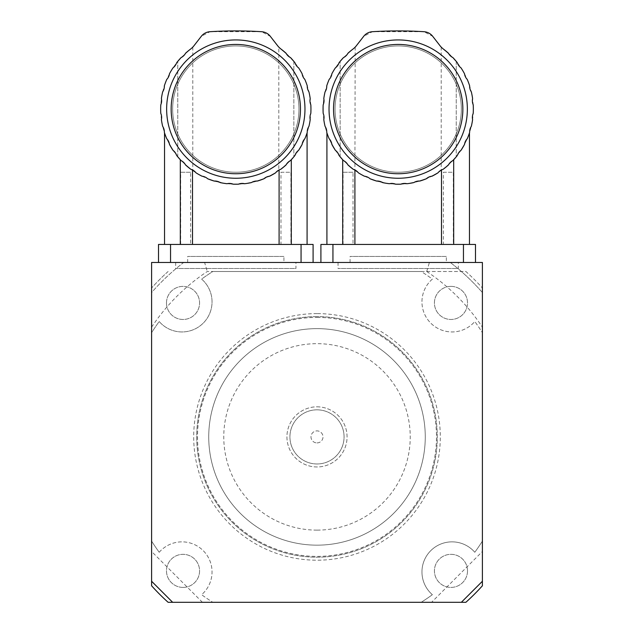 <?xml version="1.0" encoding="UTF-8"?>
<svg xmlns="http://www.w3.org/2000/svg" width="634" height="634" viewBox="0 0 634 634"><rect width="100%" height="100%" fill="white"/><g stroke="black" fill="none" stroke-linecap="round" stroke-linejoin="round"><path stroke-width="0.48" stroke-dasharray="3.17 2.38" d="M432.832 175.776L426.286 178.788L437.959 172.852L448.428 164.975L457.376 155.409L461.037 150.29A75.145 75.145 0 0 0 464.516 144.425A10.247 10.247 0 0 1 467.242 138.751L464.516 144.425A75.145 75.145 0 0 1 461.037 150.29L457.376 155.409A75.145 75.145 0 0 1 456.234 156.82A75.145 75.145 0 0 0 457.376 155.409A10.247 10.247 0 0 1 461.037 150.29L457.376 155.409L448.428 164.975L437.872 172.908M468.93 134.456L469.643 132.371A75.145 75.145 0 0 1 467.242 138.751L468.851 134.685M448.428 53.208L443.42 49.08L452.93 57.607L448.428 53.208L457.376 62.774A75.145 75.145 0 0 0 456.234 61.363A75.145 75.145 0 0 1 457.376 62.774A10.247 10.247 0 0 0 461.037 67.893A10.247 10.247 0 0 1 457.376 62.774L461.037 67.893A75.145 75.145 0 0 1 464.516 73.758L461.037 67.893A75.145 75.145 0 0 1 464.516 73.758A10.247 10.247 0 0 0 467.242 79.432A10.247 10.247 0 0 1 464.516 73.758L467.242 79.432A75.145 75.145 0 0 1 469.643 85.812L467.242 79.432A75.145 75.145 0 0 1 469.643 85.812A10.247 10.247 0 0 0 471.339 91.867A10.247 10.247 0 0 1 469.643 85.812L471.339 91.867A75.145 75.145 0 0 1 472.599 98.571L471.339 91.867A75.145 75.145 0 0 1 472.599 98.571A10.247 10.247 0 0 0 473.218 104.832A10.247 10.247 0 0 1 472.599 98.571L473.218 104.832A75.145 75.145 0 0 1 473.218 113.351L473.218 104.832A75.145 75.145 0 0 1 473.218 113.351A10.247 10.247 0 0 0 472.599 119.612A10.247 10.247 0 0 1 473.218 113.351L472.599 119.612A75.145 75.145 0 0 1 471.339 126.317L469.643 132.371A10.247 10.247 0 0 1 471.339 126.317L472.599 119.612A75.145 75.145 0 0 1 471.339 126.317A10.247 10.247 0 0 0 469.643 132.371A75.145 75.145 0 0 1 467.242 138.751L464.516 144.425L467.242 138.751A10.247 10.247 0 0 0 464.516 144.425L461.037 150.29A10.247 10.247 0 0 0 457.376 155.409M343.065 244.431L343.065 172.258L353.027 172.258L353.027 244.431L443.364 244.431L443.364 172.258L453.326 172.258L453.326 244.431L469.469 244.431L353.027 244.431M443.42 49.08C440.495 46.544 440.495 46.544 443.42 49.08C440.495 46.544 440.495 46.544 443.42 49.08L440.036 45.743L432.705 36.32L423.94 31.7L372.451 31.7L363.694 36.32L356.363 45.743L352.979 49.08C355.904 46.544 355.904 46.544 352.979 49.08L343.462 57.607L352.979 49.08L343.462 57.607L339.024 62.774A10.247 10.247 0 0 1 335.354 67.893L331.875 73.758A10.247 10.247 0 0 1 329.157 79.432A75.145 75.145 0 0 0 326.748 85.812A10.247 10.247 0 0 1 325.052 91.867A75.145 75.145 0 0 0 323.792 98.571A10.247 10.247 0 0 1 323.174 104.832A75.145 75.145 0 0 0 323.174 113.351A10.247 10.247 0 0 1 323.792 119.612A75.145 75.145 0 0 0 325.052 126.317A10.247 10.247 0 0 1 326.748 132.371A75.145 75.145 0 0 0 329.157 138.751L331.875 144.425A75.145 75.145 0 0 0 335.354 150.29L339.024 155.409A75.145 75.145 0 0 0 340.157 156.82A75.145 75.145 0 0 1 339.024 155.409A10.247 10.247 0 0 0 335.354 150.29A75.145 75.145 0 0 1 331.875 144.425A10.247 10.247 0 0 0 329.157 138.751A75.145 75.145 0 0 1 326.748 132.371L325.052 126.317A75.145 75.145 0 0 1 323.792 119.612L323.174 113.351A75.145 75.145 0 0 1 323.174 104.832L323.792 98.571A75.145 75.145 0 0 1 325.052 91.867L326.748 85.812A75.145 75.145 0 0 1 329.157 79.432L331.875 73.758A10.247 10.247 0 0 1 329.157 79.432L326.748 85.812A10.247 10.247 0 0 1 325.052 91.867L323.792 98.571A10.247 10.247 0 0 1 323.174 104.832L323.174 113.351A10.247 10.247 0 0 1 323.792 119.612L325.052 126.317A10.247 10.247 0 0 1 326.748 132.371L329.157 138.751A10.247 10.247 0 0 1 331.875 144.425L329.157 138.751L335.354 150.29A10.247 10.247 0 0 1 339.024 155.409L343.462 160.576L335.354 150.29L341.179 158.032M329.157 138.751L327.524 134.638M347.575 164.301L343.462 160.576L345.887 162.256M343.462 160.576L353.233 169.302L358.432 172.852L353.233 169.302L354.905 169.96L358.432 172.852L364.376 176.197L372.404 179.668M361.475 174.651L358.432 172.852M370.692 179.018L370.105 178.788M376.541 181.047L382.635 182.608L376.541 181.047M382.635 182.608L383.728 182.83M389.363 183.717L395.64 184.193L389.363 183.717L392.533 183.456M398.2 184.232L400.759 184.193L398.2 184.232M400.759 184.193L407.028 183.717L400.759 184.193M410.8 183.171L410.143 183.281M419.851 181.047L426.286 178.788L413.756 182.608L419.851 181.047L407.028 183.717M339.024 62.774A75.145 75.145 0 0 1 340.157 61.363A75.145 75.145 0 0 0 339.024 62.774L335.354 67.893A10.247 10.247 0 0 0 339.024 62.774M331.875 73.758A75.145 75.145 0 0 1 335.354 67.893A75.145 75.145 0 0 0 331.875 73.758M398.2 39.926A69.169 69.169 0 0 0 338.294 143.672A69.169 69.169 0 0 0 458.097 143.672A69.169 69.169 0 0 0 398.2 39.926A69.169 69.169 0 0 1 467.369 109.088A69.169 69.169 0 0 1 398.2 178.257A69.169 69.169 0 0 1 329.03 109.088A69.169 69.169 0 0 1 398.2 39.926M347.963 164.975L353.233 169.302M355.191 47.098L354.905 169.96M360.841 174.295L361.665 174.754M385.385 183.131L386.288 183.289M432.023 176.197L429.012 177.013M452.93 160.576L443.158 169.302L441.209 170.07M441.486 169.96L437.959 172.852M398.2 172.242A63.154 63.154 0 0 0 452.89 77.514A63.154 63.154 0 0 0 343.501 77.514A63.154 63.154 0 0 0 398.2 172.242A63.154 63.154 0 0 0 452.89 77.514A63.154 63.154 0 0 0 343.501 77.514A63.154 63.154 0 0 0 398.2 172.242M398.2 178.257A69.169 69.169 0 0 1 338.294 74.511A69.169 69.169 0 0 1 458.097 74.511A69.169 69.169 0 0 1 398.2 178.257M398.2 173.748A64.66 64.66 0 0 0 454.19 76.762A64.66 64.66 0 0 0 342.202 76.762A64.66 64.66 0 0 0 398.2 173.748M475.484 262.476L463.454 262.476L475.484 262.476L475.484 244.431L320.907 244.431L320.907 262.476L332.937 262.476L320.907 262.476M463.454 244.431L463.454 262.476L332.937 262.476L332.937 244.431M463.454 262.476L332.937 262.476M443.364 244.431L453.326 244.431M446.312 262.476L350.079 262.476L446.312 262.476L446.312 256.461L350.079 256.461L446.312 256.461M443.364 172.258L453.326 172.258M353.027 172.258L343.065 172.258M270.441 175.776L263.895 178.788L275.568 172.852L286.037 164.975L294.976 155.409L298.646 150.29A75.145 75.145 0 0 0 302.125 144.425A10.247 10.247 0 0 1 304.843 138.751L302.125 144.425A75.145 75.145 0 0 1 298.646 150.29L294.976 155.409A75.145 75.145 0 0 1 293.843 156.82A75.145 75.145 0 0 0 294.976 155.409A10.247 10.247 0 0 1 298.646 150.29L294.976 155.409L286.037 164.975L275.473 172.908M306.539 134.456L307.252 132.371A75.145 75.145 0 0 1 304.843 138.751L306.452 134.685M286.037 53.208L281.021 49.08L290.538 57.607L286.037 53.208L294.976 62.774A75.145 75.145 0 0 0 293.843 61.363A75.145 75.145 0 0 1 294.976 62.774A10.247 10.247 0 0 0 298.646 67.893A10.247 10.247 0 0 1 294.976 62.774L298.646 67.893A75.145 75.145 0 0 1 302.125 73.758L298.646 67.893A75.145 75.145 0 0 1 302.125 73.758A10.247 10.247 0 0 0 304.843 79.432A10.247 10.247 0 0 1 302.125 73.758L304.843 79.432A75.145 75.145 0 0 1 307.252 85.812L304.843 79.432A75.145 75.145 0 0 1 307.252 85.812A10.247 10.247 0 0 0 308.948 91.867A10.247 10.247 0 0 1 307.252 85.812L308.948 91.867A75.145 75.145 0 0 1 310.208 98.571L308.948 91.867A75.145 75.145 0 0 1 310.208 98.571A10.247 10.247 0 0 0 310.826 104.832A10.247 10.247 0 0 1 310.208 98.571L310.826 104.832A75.145 75.145 0 0 1 310.826 113.351L310.826 104.832A75.145 75.145 0 0 1 310.826 113.351A10.247 10.247 0 0 0 310.208 119.612A10.247 10.247 0 0 1 310.826 113.351L310.208 119.612A75.145 75.145 0 0 1 308.948 126.317L307.252 132.371A10.247 10.247 0 0 1 308.948 126.317L310.208 119.612A75.145 75.145 0 0 1 308.948 126.317A10.247 10.247 0 0 0 307.252 132.371A75.145 75.145 0 0 1 304.843 138.751L302.125 144.425L304.843 138.751A10.247 10.247 0 0 0 302.125 144.425L298.646 150.29A10.247 10.247 0 0 0 294.976 155.409M180.674 244.431L180.674 172.258L190.636 172.258L190.636 244.431L280.973 244.431L280.973 172.258L290.935 172.258L290.935 244.431L307.078 244.431L190.636 244.431M281.021 49.08C278.096 46.544 278.096 46.544 281.021 49.08C278.096 46.544 278.096 46.544 281.021 49.08L277.637 45.743L270.306 36.32L261.549 31.7L210.06 31.7L201.295 36.32L193.964 45.743L190.58 49.08C193.505 46.544 193.505 46.544 190.58 49.08L181.07 57.607L190.58 49.08L181.07 57.607L176.624 62.774A10.247 10.247 0 0 1 172.963 67.893L169.484 73.758A10.247 10.247 0 0 1 166.758 79.432A75.145 75.145 0 0 0 164.357 85.812A10.247 10.247 0 0 1 162.661 91.867A75.145 75.145 0 0 0 161.401 98.571A10.247 10.247 0 0 1 160.782 104.832A75.145 75.145 0 0 0 160.782 113.351A10.247 10.247 0 0 1 161.401 119.612A75.145 75.145 0 0 0 162.661 126.317A10.247 10.247 0 0 1 164.357 132.371A75.145 75.145 0 0 0 166.758 138.751L169.484 144.425A75.145 75.145 0 0 0 172.963 150.29L176.624 155.409A75.145 75.145 0 0 0 177.766 156.82A75.145 75.145 0 0 1 176.624 155.409A10.247 10.247 0 0 0 172.963 150.29A75.145 75.145 0 0 1 169.484 144.425A10.247 10.247 0 0 0 166.758 138.751A75.145 75.145 0 0 1 164.357 132.371L162.661 126.317A75.145 75.145 0 0 1 161.401 119.612L160.782 113.351A75.145 75.145 0 0 1 160.782 104.832L161.401 98.571A75.145 75.145 0 0 1 162.661 91.867L164.357 85.812A75.145 75.145 0 0 1 166.758 79.432L169.484 73.758A10.247 10.247 0 0 1 166.758 79.432L164.357 85.812A10.247 10.247 0 0 1 162.661 91.867L161.401 98.571A10.247 10.247 0 0 1 160.782 104.832L160.782 113.351A10.247 10.247 0 0 1 161.401 119.612L162.661 126.317A10.247 10.247 0 0 1 164.357 132.371L166.758 138.751A10.247 10.247 0 0 1 169.484 144.425L166.758 138.751L172.963 150.29A10.247 10.247 0 0 1 176.624 155.409L181.07 160.576L172.963 150.29L178.788 158.032M166.758 138.751L165.133 134.638M185.183 164.301L181.07 160.576L183.495 162.256M181.07 160.576L190.842 169.302L196.041 172.852L190.842 169.302L192.514 169.96L196.041 172.852L201.977 176.197L210.012 179.668M199.076 174.651L196.041 172.852M208.293 179.018L207.714 178.788M214.149 181.047L220.244 182.608L214.149 181.047M220.244 182.608L221.337 182.83M226.972 183.717L233.241 184.193L226.972 183.717L230.142 183.456M235.8 184.232L233.241 184.193L235.8 184.232M238.36 184.193L244.637 183.717L238.36 184.193M248.409 183.171L247.751 183.281M257.459 181.047L263.895 178.788L251.365 182.608L257.459 181.047L244.637 183.717M176.624 62.774A75.145 75.145 0 0 1 177.766 61.363A75.145 75.145 0 0 0 176.624 62.774L172.963 67.893A10.247 10.247 0 0 0 176.624 62.774M169.484 73.758A75.145 75.145 0 0 1 172.963 67.893A75.145 75.145 0 0 0 169.484 73.758M235.8 39.926A69.169 69.169 0 0 0 175.903 143.672A69.169 69.169 0 0 0 295.706 143.672A69.169 69.169 0 0 0 235.8 39.926A69.169 69.169 0 0 1 304.97 109.088A69.169 69.169 0 0 1 235.8 178.257A69.169 69.169 0 0 1 166.631 109.088A69.169 69.169 0 0 1 235.8 39.926M185.572 164.975L190.842 169.302M198.45 174.295L199.266 174.754M222.986 183.131L223.897 183.289M269.624 176.197L266.621 177.013M290.538 160.576L280.767 169.302L278.809 170.07L278.809 47.098M279.095 169.96L275.568 172.852M235.8 172.242A63.154 63.154 0 0 0 290.499 77.514A63.154 63.154 0 0 0 181.11 77.514A63.154 63.154 0 0 0 235.8 172.242A63.154 63.154 0 0 0 290.499 77.514A63.154 63.154 0 0 0 181.11 77.514A63.154 63.154 0 0 0 235.8 172.242M235.8 178.257A69.169 69.169 0 0 1 175.903 74.511A69.169 69.169 0 0 1 295.706 74.511A69.169 69.169 0 0 1 235.8 178.257M235.8 173.748A64.66 64.66 0 0 0 291.798 76.762A64.66 64.66 0 0 0 179.81 76.762A64.66 64.66 0 0 0 235.8 173.748M313.093 262.476L301.063 262.476L313.093 262.476L313.093 244.431L158.516 244.431L158.516 262.476L170.546 262.476L158.516 262.476M301.063 244.431L301.063 262.476L170.546 262.476L170.546 244.431M301.063 262.476L170.546 262.476M280.973 244.431L290.935 244.431M283.921 262.476L187.688 262.476L283.921 262.476L283.921 256.461L187.688 256.461L283.921 256.461M280.973 172.258L290.935 172.258M190.636 172.258L180.674 172.258M151.597 327.184A198.482 198.482 0 0 1 207.286 271.495L212.826 271.495A195.478 195.478 0 0 0 201.62 279.103A30.075 30.075 0 0 1 203.237 323.134A30.075 30.075 0 0 1 159.205 321.525A195.478 195.478 0 0 0 151.597 332.723L151.597 585.784A222.542 222.542 0 0 0 168.113 602.3L465.887 602.3A222.542 222.542 0 0 0 482.403 585.784L482.403 332.723A195.478 195.478 0 0 0 474.795 321.525A30.075 30.075 0 0 1 430.763 323.134A30.075 30.075 0 0 1 432.38 279.103A195.478 195.478 0 0 0 421.174 271.495L212.826 271.495A195.478 195.478 0 0 0 201.62 279.103A30.075 30.075 0 0 1 203.237 323.134A30.075 30.075 0 0 1 159.205 321.525A195.478 195.478 0 0 0 151.597 332.723L151.597 292.551A219.53 219.53 0 0 1 183.694 262.476L151.732 262.476A240.286 240.286 0 0 0 151.597 262.603L151.732 262.476M461.354 602.3L482.403 581.251L482.403 541.071A195.478 195.478 0 0 1 474.795 552.277A30.075 30.075 0 0 0 430.763 550.669A30.075 30.075 0 0 0 432.38 594.692A195.478 195.478 0 0 1 421.174 602.3L461.354 602.3L421.174 602.3A195.478 195.478 0 0 0 432.38 594.692A30.075 30.075 0 0 1 430.763 550.669A30.075 30.075 0 0 1 474.795 552.277A195.478 195.478 0 0 0 482.403 541.071L482.403 551.477L431.58 602.3M172.646 602.3L212.826 602.3L172.646 602.3L151.597 581.251L151.597 541.071L151.597 581.251M151.597 262.603L151.597 292.551A219.53 219.53 0 0 1 183.694 262.476L204.6 262.476L207.286 271.495M421.174 271.495L426.714 271.495A198.482 198.482 0 0 1 482.403 327.184L482.403 332.723A195.478 195.478 0 0 0 474.795 321.525A30.075 30.075 0 0 1 430.763 323.134A30.075 30.075 0 0 1 432.38 279.103A195.478 195.478 0 0 0 421.174 271.495L465.887 271.495A222.542 222.542 0 0 1 482.403 288.01A222.542 222.542 0 0 0 465.887 271.495L212.826 271.495M482.403 581.251L482.403 551.477M482.403 327.184L482.403 262.603A240.286 240.286 0 0 0 482.268 262.476L482.403 262.603M168.113 271.495A222.542 222.542 0 0 0 151.597 288.01A222.542 222.542 0 0 1 168.113 271.495M166.488 302.933A16.539 16.539 0 0 0 191.302 317.254A16.539 16.539 0 0 0 191.302 288.605A16.539 16.539 0 0 0 166.488 302.933A16.539 16.539 0 0 0 183.028 319.473A16.539 16.539 0 0 0 199.575 302.933A16.539 16.539 0 0 0 183.028 286.386A16.539 16.539 0 0 0 166.488 302.933M450.972 286.386A16.539 16.539 0 0 0 436.644 311.199A16.539 16.539 0 0 0 465.293 311.199A16.539 16.539 0 0 0 450.972 286.386A16.539 16.539 0 0 0 436.644 311.199A16.539 16.539 0 0 0 465.293 311.199A16.539 16.539 0 0 0 450.972 286.386M467.512 570.869A16.539 16.539 0 0 0 442.698 556.541A16.539 16.539 0 0 0 442.698 585.19A16.539 16.539 0 0 0 467.512 570.869A16.539 16.539 0 0 0 450.972 554.33A16.539 16.539 0 0 0 434.425 570.869A16.539 16.539 0 0 0 450.972 587.409A16.539 16.539 0 0 0 467.512 570.869M183.028 587.409A16.539 16.539 0 0 0 197.356 562.596A16.539 16.539 0 0 0 168.707 562.596A16.539 16.539 0 0 0 183.028 587.409A16.539 16.539 0 0 0 199.575 570.869A16.539 16.539 0 0 0 183.028 554.33A16.539 16.539 0 0 0 166.488 570.869A16.539 16.539 0 0 0 183.028 587.409M317 317.412A119.485 119.485 0 0 1 420.477 496.644A119.485 119.485 0 0 1 213.523 496.644A119.485 119.485 0 0 1 317 317.412M317 545.161A108.263 108.263 0 0 0 410.761 382.77A108.263 108.263 0 0 0 223.239 382.77A108.263 108.263 0 0 0 317 545.161A108.263 108.263 0 0 0 410.761 382.77A108.263 108.263 0 0 0 223.239 382.77A108.263 108.263 0 0 0 317 545.161A108.263 108.263 0 0 0 410.761 382.77A108.263 108.263 0 0 0 223.239 382.77A108.263 108.263 0 0 0 317 545.161M317 316.604A120.294 120.294 0 0 0 212.826 497.048A120.294 120.294 0 0 0 421.174 497.048A120.294 120.294 0 0 0 317 316.604A120.294 120.294 0 0 1 421.174 497.048A120.294 120.294 0 0 1 212.826 497.048A120.294 120.294 0 0 1 317 316.604A120.294 120.294 0 0 1 421.174 497.048A120.294 120.294 0 0 1 212.826 497.048A120.294 120.294 0 0 1 317 316.604M317 406.822A30.075 30.075 0 0 1 343.042 451.931A30.075 30.075 0 0 1 290.958 451.931A30.075 30.075 0 0 1 317 406.822A30.075 30.075 0 0 1 343.042 451.931A30.075 30.075 0 0 1 290.958 451.931A30.075 30.075 0 0 1 317 406.822M159.205 552.277A30.075 30.075 0 0 1 203.237 550.669A30.075 30.075 0 0 1 201.62 594.692A195.478 195.478 0 0 0 212.826 602.3A195.478 195.478 0 0 1 201.62 594.692A30.075 30.075 0 0 0 203.237 550.669A30.075 30.075 0 0 0 159.205 552.277A195.478 195.478 0 0 1 151.597 541.071A195.478 195.478 0 0 0 159.205 552.277M317 409.833A27.064 27.064 0 0 1 340.442 450.433A27.064 27.064 0 0 1 293.558 450.433A27.064 27.064 0 0 1 317 409.833A27.064 27.064 0 0 1 340.442 450.433A27.064 27.064 0 0 1 293.558 450.433A27.064 27.064 0 0 1 317 409.833M202.42 602.3L151.597 551.477M295.951 262.476L175.658 262.476L295.951 262.476L295.951 268.491L175.658 268.491L295.951 268.491M482.268 262.476L204.6 262.476M458.342 262.476L338.049 262.476L458.342 262.476L458.342 268.491L338.049 268.491L458.342 268.491M450.306 262.476A219.53 219.53 0 0 1 482.403 292.551A219.53 219.53 0 0 0 450.306 262.476M426.714 271.495L429.4 262.476M317 442.912A6.015 6.015 0 0 0 322.207 433.894A6.015 6.015 0 0 0 311.793 433.894A6.015 6.015 0 0 0 317 442.912A6.015 6.015 0 0 1 311.793 433.894A6.015 6.015 0 0 1 322.207 433.894A6.015 6.015 0 0 1 317 442.912M340.157 156.82L340.157 61.363L340.157 156.82M456.234 61.363L456.234 156.82L456.234 61.363M177.766 156.82L177.766 61.363L177.766 156.82M293.843 61.363L293.843 156.82L293.843 61.363M317 313.6A123.297 123.297 0 0 0 210.219 498.546A123.297 123.297 0 0 0 423.781 498.546A123.297 123.297 0 0 0 317 313.6M317 530.127A93.23 93.23 0 0 1 236.26 390.282A93.23 93.23 0 0 1 397.74 390.282A93.23 93.23 0 0 1 317 530.127M441.201 47.098L441.201 170.07M350.079 262.476L350.079 256.461M192.799 47.098L192.799 170.07M187.688 262.476L187.688 256.461M338.049 262.476L338.049 268.491M175.658 262.476L175.658 268.491"/><path stroke-width="0.95" d="M456.234 156.82L457.376 155.409A75.145 75.145 0 0 1 452.93 160.576L456.234 156.82M457.376 155.409A10.247 10.247 0 0 1 461.037 150.29L464.516 144.425L461.037 150.29A75.145 75.145 0 0 0 464.516 144.425A10.247 10.247 0 0 1 467.242 138.751A75.145 75.145 0 0 0 469.643 132.371A10.247 10.247 0 0 1 471.339 126.317A75.145 75.145 0 0 0 472.599 119.612A10.247 10.247 0 0 1 473.218 113.351A75.145 75.145 0 0 0 473.218 104.832A10.247 10.247 0 0 1 472.599 98.571A75.145 75.145 0 0 0 471.339 91.867A10.247 10.247 0 0 1 469.643 85.812A75.145 75.145 0 0 0 467.242 79.432A10.247 10.247 0 0 1 464.516 73.758A75.145 75.145 0 0 0 461.037 67.893A10.247 10.247 0 0 1 457.376 62.774A75.145 75.145 0 0 0 452.93 57.607L456.234 61.363L452.93 57.607A10.247 10.247 0 0 1 448.428 53.208L443.42 49.08A75.145 75.145 0 0 1 448.428 53.208M342.701 244.431L342.701 159.76L340.157 156.82L343.462 160.576A75.145 75.145 0 0 1 339.024 155.409A10.247 10.247 0 0 0 335.354 150.29L331.875 144.425L335.354 150.29A75.145 75.145 0 0 1 331.875 144.425A10.247 10.247 0 0 0 329.157 138.751C326.233 131.23 326.233 131.23 329.157 138.751A75.145 75.145 0 0 1 326.748 132.371A10.247 10.247 0 0 0 325.052 126.317A75.145 75.145 0 0 1 323.792 119.612A10.247 10.247 0 0 0 323.174 113.351A75.145 75.145 0 0 1 323.174 104.832A10.247 10.247 0 0 0 323.792 98.571A75.145 75.145 0 0 1 325.052 91.867A10.247 10.247 0 0 0 326.748 85.812A75.145 75.145 0 0 1 329.157 79.432A10.247 10.247 0 0 0 331.875 73.758A75.145 75.145 0 0 1 335.354 67.893A10.247 10.247 0 0 0 339.024 62.774A75.145 75.145 0 0 1 343.462 57.607L340.157 61.363L343.462 57.607A10.247 10.247 0 0 0 347.963 53.208L348.106 53.082M341.179 158.032L342.701 159.76M327.524 134.638L326.922 132.902L326.922 244.431M345.887 162.256L347.575 164.301M347.963 164.975A75.145 75.145 0 0 0 353.233 169.302L347.963 164.975A10.247 10.247 0 0 0 343.462 160.576M364.281 176.149L361.475 174.651M372.404 179.668L370.692 179.018M383.728 182.83L379.687 181.34L376.541 181.047A75.145 75.145 0 0 1 370.105 178.788L376.541 181.047A10.247 10.247 0 0 1 382.635 182.608L385.385 183.131M410.143 183.281L410.8 183.171M437.872 172.908L432.832 175.776M453.69 159.76L453.69 244.431M386.288 183.289L389.363 183.717A10.247 10.247 0 0 1 395.64 184.193L400.759 184.193A75.145 75.145 0 0 1 395.64 184.193L392.533 183.456M419.851 181.047L426.286 178.788A75.145 75.145 0 0 1 419.851 181.047A10.247 10.247 0 0 0 413.756 182.608A75.145 75.145 0 0 1 407.028 183.717L403.858 183.456L400.759 184.193A10.247 10.247 0 0 1 407.028 183.717M432.023 176.197L437.959 172.852A75.145 75.145 0 0 1 432.023 176.197A10.247 10.247 0 0 0 426.286 178.788L429.012 177.013M452.93 160.576A10.247 10.247 0 0 0 448.428 164.975A75.145 75.145 0 0 1 443.158 169.302A10.247 10.247 0 0 0 437.959 172.852M353.233 169.302A10.247 10.247 0 0 1 358.432 172.852L360.841 174.295M361.665 174.754L364.376 176.197A75.145 75.145 0 0 1 358.432 172.852M364.376 176.197A10.247 10.247 0 0 1 370.105 178.788M389.363 183.717A75.145 75.145 0 0 1 382.635 182.608M443.42 49.08A18.045 18.045 0 0 1 440.036 45.743L432.705 36.32A12.03 12.03 0 0 0 423.94 31.7A420.968 420.968 0 0 0 372.451 31.7A12.03 12.03 0 0 0 363.694 36.32L356.363 45.743A18.045 18.045 0 0 1 352.979 49.08C355.904 46.544 355.904 46.544 352.979 49.08A75.145 75.145 0 0 0 347.963 53.208M398.2 173.748A64.66 64.66 0 0 0 454.19 76.762A64.66 64.66 0 0 0 342.202 76.762A64.66 64.66 0 0 0 398.2 173.748M398.2 178.257A69.169 69.169 0 0 1 338.294 74.511A69.169 69.169 0 0 1 458.097 74.511A69.169 69.169 0 0 1 398.2 178.257M441.486 244.431L441.486 169.96M354.905 169.96L354.905 244.431M463.454 262.476L463.454 244.431L475.484 244.431L475.484 262.476M463.454 244.431L332.937 244.431L332.937 262.476M320.907 262.476L320.907 244.431L332.937 244.431M293.843 156.82L294.976 155.409A75.145 75.145 0 0 1 290.538 160.576L293.843 156.82M294.976 155.409A10.247 10.247 0 0 1 298.646 150.29L302.125 144.425L298.646 150.29A75.145 75.145 0 0 0 302.125 144.425A10.247 10.247 0 0 1 304.843 138.751A75.145 75.145 0 0 0 307.252 132.371A10.247 10.247 0 0 1 308.948 126.317A75.145 75.145 0 0 0 310.208 119.612A10.247 10.247 0 0 1 310.826 113.351A75.145 75.145 0 0 0 310.826 104.832A10.247 10.247 0 0 1 310.208 98.571A75.145 75.145 0 0 0 308.948 91.867A10.247 10.247 0 0 1 307.252 85.812A75.145 75.145 0 0 0 304.843 79.432A10.247 10.247 0 0 1 302.125 73.758A75.145 75.145 0 0 0 298.646 67.893A10.247 10.247 0 0 1 294.976 62.774A75.145 75.145 0 0 0 290.538 57.607L293.843 61.363L290.538 57.607A10.247 10.247 0 0 1 286.037 53.208L281.021 49.08A75.145 75.145 0 0 1 286.037 53.208M180.31 244.431L180.31 159.76L177.766 156.82L181.07 160.576A75.145 75.145 0 0 1 176.624 155.409A10.247 10.247 0 0 0 172.963 150.29L169.484 144.425L172.963 150.29A75.145 75.145 0 0 1 169.484 144.425A10.247 10.247 0 0 0 166.758 138.751C163.834 131.23 163.834 131.23 166.758 138.751A75.145 75.145 0 0 1 164.357 132.371A10.247 10.247 0 0 0 162.661 126.317A75.145 75.145 0 0 1 161.401 119.612A10.247 10.247 0 0 0 160.782 113.351A75.145 75.145 0 0 1 160.782 104.832A10.247 10.247 0 0 0 161.401 98.571A75.145 75.145 0 0 1 162.661 91.867A10.247 10.247 0 0 0 164.357 85.812A75.145 75.145 0 0 1 166.758 79.432A10.247 10.247 0 0 0 169.484 73.758A75.145 75.145 0 0 1 172.963 67.893A10.247 10.247 0 0 0 176.624 62.774A75.145 75.145 0 0 1 181.07 57.607L177.766 61.363L181.07 57.607A10.247 10.247 0 0 0 185.572 53.208L185.707 53.082M178.788 158.032L180.31 159.76M165.133 134.638L164.531 132.902L164.531 244.431M183.495 162.256L185.183 164.301M185.572 164.975A75.145 75.145 0 0 0 190.842 169.302L185.572 164.975A10.247 10.247 0 0 0 181.07 160.576M201.889 176.149L199.076 174.651M210.012 179.668L208.293 179.018M221.337 182.83L217.296 181.34L214.149 181.047A75.145 75.145 0 0 1 207.714 178.788L214.149 181.047A10.247 10.247 0 0 1 220.244 182.608L222.986 183.131M247.751 183.281L248.409 183.171M275.473 172.908L270.441 175.776M291.299 159.76L291.299 244.431M223.897 183.289L226.972 183.717A10.247 10.247 0 0 1 233.241 184.193L238.36 184.193A75.145 75.145 0 0 1 233.241 184.193L230.142 183.456M257.459 181.047L263.895 178.788A75.145 75.145 0 0 1 257.459 181.047A10.247 10.247 0 0 0 251.365 182.608A75.145 75.145 0 0 1 244.637 183.717L241.467 183.456L238.36 184.193A10.247 10.247 0 0 1 244.637 183.717M269.624 176.197L275.568 172.852A75.145 75.145 0 0 1 269.624 176.197A10.247 10.247 0 0 0 263.895 178.788L266.621 177.013M290.538 160.576A10.247 10.247 0 0 0 286.037 164.975A75.145 75.145 0 0 1 280.767 169.302A10.247 10.247 0 0 0 275.568 172.852M190.842 169.302A10.247 10.247 0 0 1 196.041 172.852L198.45 174.295M199.266 174.754L201.977 176.197A75.145 75.145 0 0 1 196.041 172.852M201.977 176.197A10.247 10.247 0 0 1 207.714 178.788M226.972 183.717A75.145 75.145 0 0 1 220.244 182.608M281.021 49.08A18.045 18.045 0 0 1 277.637 45.743L270.306 36.32A12.03 12.03 0 0 0 261.549 31.7A420.968 420.968 0 0 0 210.06 31.7A12.03 12.03 0 0 0 201.295 36.32L193.964 45.743A18.045 18.045 0 0 1 190.58 49.08C193.505 46.544 193.505 46.544 190.58 49.08A75.145 75.145 0 0 0 185.572 53.208M235.8 173.748A64.66 64.66 0 0 0 291.798 76.762A64.66 64.66 0 0 0 179.81 76.762A64.66 64.66 0 0 0 235.8 173.748M235.8 178.257A69.169 69.169 0 0 1 175.903 74.511A69.169 69.169 0 0 1 295.706 74.511A69.169 69.169 0 0 1 235.8 178.257M279.095 244.431L279.095 169.96M192.514 169.96L192.514 244.431M301.063 262.476L301.063 244.431L313.093 244.431L313.093 262.476M301.063 244.431L170.546 244.431L170.546 262.476M158.516 262.476L158.516 244.431L170.546 244.431M482.403 581.251L482.403 262.476L151.597 262.476L151.597 581.251L172.646 602.3L461.354 602.3L482.403 581.251L482.403 585.784A222.542 222.542 0 0 1 465.887 602.3L461.354 602.3M172.646 602.3L168.113 602.3A222.542 222.542 0 0 1 151.597 585.784L151.597 581.251M469.469 244.431L469.469 132.902M307.078 244.431L307.078 132.902"/></g></svg>

